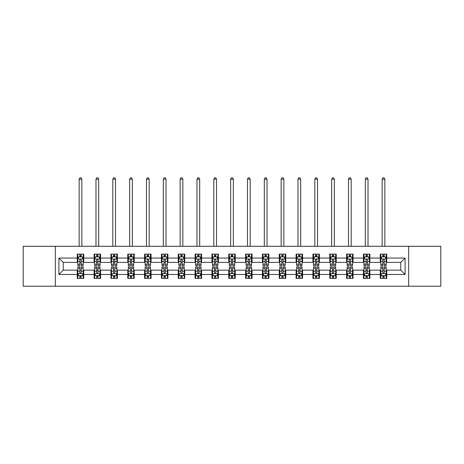 <?xml version="1.0" encoding="UTF-8"?>
<svg xmlns="http://www.w3.org/2000/svg" width="464" height="464" viewBox="0 0 464 464"><rect width="100%" height="100%" fill="white"/><g stroke="black" fill="none" stroke-linecap="round" stroke-linejoin="round"><path stroke-width="0.7" d="M408.645 286.224L440.8 286.224L440.8 246.297L408.645 246.297L408.645 286.224L55.355 286.224L55.355 246.297L23.2 246.297L23.2 286.224L55.355 286.224M408.645 246.297L55.355 246.297M386.738 258.059L386.738 254.121L380.265 254.121L380.265 258.059L369.907 258.059L369.907 254.121L363.428 254.121L363.428 258.059L353.069 258.059L353.069 254.121L346.596 254.121L346.596 258.059L336.238 258.059L336.238 254.121L329.765 254.121L329.765 258.059L319.406 258.059L319.406 254.121L312.927 254.121L312.927 258.059L302.569 258.059L302.569 254.121L296.096 254.121L296.096 258.059L285.737 258.059L285.737 254.121L279.264 254.121L279.264 258.059L268.905 258.059L268.905 254.121L262.433 254.121L262.433 258.059L252.068 258.059L252.068 254.121L245.595 254.121L245.595 258.059L235.236 258.059L235.236 254.121L228.764 254.121L228.764 258.059L218.405 258.059L218.405 254.121L211.932 254.121L211.932 258.059L201.567 258.059L201.567 254.121L195.095 254.121L195.095 258.059L184.736 258.059L184.736 254.121L178.263 254.121L178.263 258.059L167.904 258.059L167.904 254.121L161.431 254.121L161.431 258.059L151.073 258.059L151.073 254.121L144.594 254.121L144.594 258.059L134.235 258.059L134.235 254.121L127.762 254.121L127.762 258.059L117.404 258.059L117.404 254.121L110.931 254.121L110.931 258.059L100.572 258.059L100.572 254.121L94.093 254.121L94.093 258.059L83.735 258.059L83.735 254.121L77.262 254.121L77.262 258.059L58.916 258.059L58.916 274.462L63.232 270.147L77.262 270.147L77.262 278.4L83.735 278.4L83.735 270.147L94.093 270.147L94.093 278.4L100.572 278.4L100.572 270.147L110.931 270.147L110.931 278.4L117.404 278.4L117.404 270.147L127.762 270.147L127.762 278.4L134.235 278.4L134.235 270.147L144.594 270.147L144.594 278.4L151.073 278.4L151.073 270.147L161.431 270.147L161.431 278.4L167.904 278.4L167.904 270.147L178.263 270.147L178.263 278.4L184.736 278.4L184.736 270.147L195.095 270.147L195.095 278.4L201.567 278.4L201.567 270.147L211.932 270.147L211.932 278.4L218.405 278.4L218.405 270.147L228.764 270.147L228.764 278.4L235.236 278.4L235.236 270.147L245.595 270.147L245.595 278.4L252.068 278.4L252.068 270.147L262.433 270.147L262.433 278.4L268.905 278.4L268.905 270.147L279.264 270.147L279.264 278.4L285.737 278.4L285.737 270.147L296.096 270.147L296.096 278.4L302.569 278.4L302.569 270.147L312.927 270.147L312.927 278.4L319.406 278.4L319.406 270.147L329.765 270.147L329.765 278.4L336.238 278.4L336.238 270.147L346.596 270.147L346.596 278.4L353.069 278.4L353.069 270.147L363.428 270.147L363.428 278.4L369.907 278.4L369.907 270.147L380.265 270.147L380.265 278.4L386.738 278.4L386.738 270.147L400.768 270.147L400.768 262.375L386.738 262.375L386.738 258.059L405.084 258.059L405.084 274.462L386.738 274.462M380.265 274.462L369.907 274.462M363.428 274.462L353.069 274.462M346.596 274.462L336.238 274.462M329.765 274.462L319.406 274.462M312.927 274.462L302.569 274.462M296.096 274.462L285.737 274.462M279.264 274.462L268.905 274.462M262.433 274.462L252.068 274.462M245.595 274.462L235.236 274.462M228.764 274.462L218.405 274.462M211.932 274.462L201.567 274.462M195.095 274.462L184.736 274.462M178.263 274.462L167.904 274.462M161.431 274.462L151.073 274.462M144.594 274.462L134.235 274.462M127.762 274.462L117.404 274.462M110.931 274.462L100.572 274.462M94.093 274.462L83.735 274.462M77.262 274.462L58.916 274.462M380.265 258.059L380.265 262.375L369.907 262.375L369.907 258.059M363.428 258.059L363.428 262.375L353.069 262.375L353.069 258.059M346.596 258.059L346.596 262.375L336.238 262.375L336.238 258.059M329.765 258.059L329.765 262.375L319.406 262.375L319.406 258.059M312.927 258.059L312.927 262.375L302.569 262.375L302.569 258.059M296.096 258.059L296.096 262.375L285.737 262.375L285.737 258.059M279.264 258.059L279.264 262.375L268.905 262.375L268.905 258.059M262.433 258.059L262.433 262.375L252.068 262.375L252.068 258.059M245.595 258.059L245.595 262.375L235.236 262.375L235.236 258.059M228.764 258.059L228.764 262.375L218.405 262.375L218.405 258.059M211.932 258.059L211.932 262.375L201.567 262.375L201.567 258.059M195.095 258.059L195.095 262.375L184.736 262.375L184.736 258.059M178.263 258.059L178.263 262.375L167.904 262.375L167.904 258.059M161.431 258.059L161.431 262.375L151.073 262.375L151.073 258.059M144.594 258.059L144.594 262.375L134.235 262.375L134.235 258.059M127.762 258.059L127.762 262.375L117.404 262.375L117.404 258.059M110.931 258.059L110.931 262.375L100.572 262.375L100.572 258.059M94.093 258.059L94.093 262.375L83.735 262.375L83.735 258.059M77.262 258.059L77.262 262.375L63.232 262.375L58.916 258.059M63.232 262.375L63.232 270.147M405.084 274.462L400.768 270.147M400.768 262.375L405.084 258.059M77.262 256.818L77.801 256.818M79.849 256.818L81.148 256.818M83.195 256.818L83.735 256.818M77.262 262.27L77.801 262.27M79.849 262.27L81.148 262.27M83.195 262.27L83.735 262.27M77.262 270.251L77.801 270.251M79.849 270.251L81.148 270.251M83.195 270.251L83.735 270.251M77.262 275.703L77.801 275.703M79.849 275.703L81.148 275.703M83.195 275.703L83.735 275.703M94.093 270.251L94.633 270.251M96.686 270.251L97.979 270.251M100.033 270.251L100.572 270.251M94.093 275.703L94.633 275.703M96.686 275.703L97.979 275.703M100.033 275.703L100.572 275.703M94.093 256.818L94.633 256.818M96.686 256.818L97.979 256.818M100.033 256.818L100.572 256.818M94.093 262.27L94.633 262.27M96.686 262.27L97.979 262.27M100.033 262.27L100.572 262.27M110.931 270.251L111.47 270.251M113.518 270.251L114.811 270.251M116.864 270.251L117.404 270.251M110.931 275.703L111.47 275.703M113.518 275.703L114.811 275.703M116.864 275.703L117.404 275.703M110.931 256.818L111.47 256.818M113.518 256.818L114.811 256.818M116.864 256.818L117.404 256.818M110.931 262.27L111.47 262.27M113.518 262.27L114.811 262.27M116.864 262.27L117.404 262.27M127.762 270.251L128.302 270.251M130.349 270.251L131.648 270.251M133.696 270.251L134.235 270.251M127.762 275.703L128.302 275.703M130.349 275.703L131.648 275.703M133.696 275.703L134.235 275.703M127.762 256.818L128.302 256.818M130.349 256.818L131.648 256.818M133.696 256.818L134.235 256.818M127.762 262.27L128.302 262.27M130.349 262.27L131.648 262.27M133.696 262.27L134.235 262.27M144.594 270.251L145.133 270.251M147.187 270.251L148.48 270.251M150.527 270.251L151.073 270.251M144.594 275.703L145.133 275.703M147.187 275.703L148.48 275.703M150.527 275.703L151.073 275.703M144.594 256.818L145.133 256.818M147.187 256.818L148.48 256.818M150.527 256.818L151.073 256.818M144.594 262.27L145.133 262.27M147.187 262.27L148.48 262.27M150.527 262.27L151.073 262.27M161.431 270.251L161.971 270.251M164.018 270.251L165.312 270.251M167.365 270.251L167.904 270.251M161.431 275.703L161.971 275.703M164.018 275.703L165.312 275.703M167.365 275.703L167.904 275.703M161.431 256.818L161.971 256.818M164.018 256.818L165.312 256.818M167.365 256.818L167.904 256.818M161.431 262.27L161.971 262.27M164.018 262.27L165.312 262.27M167.365 262.27L167.904 262.27M178.263 270.251L178.802 270.251M180.85 270.251L182.149 270.251M184.196 270.251L184.736 270.251M178.263 275.703L178.802 275.703M180.85 275.703L182.149 275.703M184.196 275.703L184.736 275.703M178.263 256.818L178.802 256.818M180.85 256.818L182.149 256.818M184.196 256.818L184.736 256.818M178.263 262.27L178.802 262.27M180.85 262.27L182.149 262.27M184.196 262.27L184.736 262.27M195.095 270.251L195.634 270.251M197.687 270.251L198.981 270.251M201.028 270.251L201.567 270.251M195.095 275.703L195.634 275.703M197.687 275.703L198.981 275.703M201.028 275.703L201.567 275.703M195.095 256.818L195.634 256.818M197.687 256.818L198.981 256.818M201.028 256.818L201.567 256.818M195.095 262.27L195.634 262.27M197.687 262.27L198.981 262.27M201.028 262.27L201.567 262.27M211.932 270.251L212.471 270.251M214.519 270.251L215.812 270.251M217.865 270.251L218.405 270.251M211.932 275.703L212.471 275.703M214.519 275.703L215.812 275.703M217.865 275.703L218.405 275.703M211.932 256.818L212.471 256.818M214.519 256.818L215.812 256.818M217.865 256.818L218.405 256.818M211.932 262.27L212.471 262.27M214.519 262.27L215.812 262.27M217.865 262.27L218.405 262.27M228.764 270.251L229.303 270.251M231.35 270.251L232.65 270.251M234.697 270.251L235.236 270.251M228.764 275.703L229.303 275.703M231.35 275.703L232.65 275.703M234.697 275.703L235.236 275.703M228.764 256.818L229.303 256.818M231.35 256.818L232.65 256.818M234.697 256.818L235.236 256.818M228.764 262.27L229.303 262.27M231.35 262.27L232.65 262.27M234.697 262.27L235.236 262.27M245.595 270.251L246.135 270.251M248.188 270.251L249.481 270.251M251.529 270.251L252.068 270.251M245.595 275.703L246.135 275.703M248.188 275.703L249.481 275.703M251.529 275.703L252.068 275.703M245.595 256.818L246.135 256.818M248.188 256.818L249.481 256.818M251.529 256.818L252.068 256.818M245.595 262.27L246.135 262.27M248.188 262.27L249.481 262.27M251.529 262.27L252.068 262.27M262.433 270.251L262.972 270.251M265.019 270.251L266.313 270.251M268.366 270.251L268.905 270.251M262.433 275.703L262.972 275.703M265.019 275.703L266.313 275.703M268.366 275.703L268.905 275.703M262.433 256.818L262.972 256.818M265.019 256.818L266.313 256.818M268.366 256.818L268.905 256.818M262.433 262.27L262.972 262.27M265.019 262.27L266.313 262.27M268.366 262.27L268.905 262.27M279.264 270.251L279.804 270.251M281.851 270.251L283.15 270.251M285.198 270.251L285.737 270.251M279.264 275.703L279.804 275.703M281.851 275.703L283.15 275.703M285.198 275.703L285.737 275.703M279.264 256.818L279.804 256.818M281.851 256.818L283.15 256.818M285.198 256.818L285.737 256.818M279.264 262.27L279.804 262.27M281.851 262.27L283.15 262.27M285.198 262.27L285.737 262.27M296.096 270.251L296.635 270.251M298.688 270.251L299.982 270.251M302.029 270.251L302.569 270.251M296.096 275.703L296.635 275.703M298.688 275.703L299.982 275.703M302.029 275.703L302.569 275.703M296.096 256.818L296.635 256.818M298.688 256.818L299.982 256.818M302.029 256.818L302.569 256.818M296.096 262.27L296.635 262.27M298.688 262.27L299.982 262.27M302.029 262.27L302.569 262.27M312.927 270.251L313.473 270.251M315.52 270.251L316.813 270.251M318.867 270.251L319.406 270.251M312.927 275.703L313.473 275.703M315.52 275.703L316.813 275.703M318.867 275.703L319.406 275.703M312.927 256.818L313.473 256.818M315.52 256.818L316.813 256.818M318.867 256.818L319.406 256.818M312.927 262.27L313.473 262.27M315.52 262.27L316.813 262.27M318.867 262.27L319.406 262.27M329.765 270.251L330.304 270.251M332.352 270.251L333.651 270.251M335.698 270.251L336.238 270.251M329.765 275.703L330.304 275.703M332.352 275.703L333.651 275.703M335.698 275.703L336.238 275.703M329.765 256.818L330.304 256.818M332.352 256.818L333.651 256.818M335.698 256.818L336.238 256.818M329.765 262.27L330.304 262.27M332.352 262.27L333.651 262.27M335.698 262.27L336.238 262.27M346.596 270.251L347.136 270.251M349.189 270.251L350.482 270.251M352.53 270.251L353.069 270.251M346.596 275.703L347.136 275.703M349.189 275.703L350.482 275.703M352.53 275.703L353.069 275.703M346.596 256.818L347.136 256.818M349.189 256.818L350.482 256.818M352.53 256.818L353.069 256.818M346.596 262.27L347.136 262.27M349.189 262.27L350.482 262.27M352.53 262.27L353.069 262.27M363.428 270.251L363.967 270.251M366.021 270.251L367.314 270.251M369.367 270.251L369.907 270.251M363.428 275.703L363.967 275.703M366.021 275.703L367.314 275.703M369.367 275.703L369.907 275.703M363.428 256.818L363.967 256.818M366.021 256.818L367.314 256.818M369.367 256.818L369.907 256.818M363.428 262.27L363.967 262.27M366.021 262.27L367.314 262.27M369.367 262.27L369.907 262.27M380.265 270.251L380.805 270.251M382.852 270.251L384.151 270.251M386.199 270.251L386.738 270.251M380.265 275.703L380.805 275.703M382.852 275.703L384.151 275.703M386.199 275.703L386.738 275.703M380.265 256.818L380.805 256.818M382.852 256.818L384.151 256.818M386.199 256.818L386.738 256.818M380.265 262.27L380.805 262.27M382.852 262.27L384.151 262.27M386.199 262.27L386.738 262.27M81.148 255.525L79.849 255.525M83.195 264.26L81.148 264.26L81.148 265.611L83.195 265.611L83.195 259.028L82.116 256.87L78.88 256.87L77.801 259.028L77.801 265.611L79.849 265.611L79.849 264.26L77.801 264.26M77.801 259.028L77.801 254.121M83.195 259.028L83.195 254.121M79.849 256.87L79.849 254.121M81.148 254.121L81.148 256.87M81.148 264.26L81.148 259.84C80.713 259.011 80.284 259.011 79.849 259.84L79.849 264.26M81.85 246.297L81.85 179.179L79.153 179.179L79.153 246.297M79.153 179.179L79.959 177.776L81.038 177.776L81.85 179.179M79.849 276.996L81.148 276.996M77.801 268.262L79.849 268.262L79.849 266.91L77.801 266.91L77.801 273.487L78.88 275.651L82.116 275.651L83.195 273.487L83.195 266.91L81.148 266.91L81.148 268.262L83.195 268.262M83.195 273.487L83.195 278.4M77.801 273.487L77.801 278.4M81.148 275.651L81.148 278.4M79.849 278.4L79.849 275.651M79.849 268.262L79.849 272.681C80.284 273.511 80.713 273.511 81.148 272.681L81.148 268.262M97.979 255.525L96.686 255.525M100.033 264.26L97.979 264.26L97.979 265.611L100.033 265.611L100.033 259.028L98.948 256.87L95.712 256.87L94.633 259.028L94.633 265.611L96.686 265.611L96.686 264.26L94.633 264.26M94.633 259.028L94.633 254.121M100.033 259.028L100.033 254.121M96.686 256.87L96.686 254.121M97.979 254.121L97.979 256.87M97.979 264.26L97.979 259.84C97.55 259.011 97.115 259.011 96.686 259.84L96.686 264.26M98.681 246.297L98.681 179.179L95.984 179.179L95.984 246.297M95.984 179.179L96.79 177.776L97.869 177.776L98.681 179.179M114.811 255.525L113.518 255.525M116.864 264.26L114.811 264.26L114.811 265.611L116.864 265.611L116.864 259.028L115.785 256.87L112.549 256.87L111.47 259.028L111.47 265.611L113.518 265.611L113.518 264.26L111.47 264.26M111.47 259.028L111.47 254.121M116.864 259.028L116.864 254.121M113.518 256.87L113.518 254.121M114.811 254.121L114.811 256.87M114.811 264.26L114.811 259.84C114.382 259.011 113.953 259.011 113.518 259.84L113.518 264.26M115.513 246.297L115.513 179.179L112.816 179.179L112.816 246.297M112.816 179.179L113.628 177.776L114.707 177.776L115.513 179.179M96.686 276.996L97.979 276.996M94.633 268.262L96.686 268.262L96.686 266.91L94.633 266.91L94.633 273.487L95.712 275.651L98.948 275.651L100.033 273.487L100.033 266.91L97.979 266.91L97.979 268.262L100.033 268.262M100.033 273.487L100.033 278.4M94.633 273.487L94.633 278.4M97.979 275.651L97.979 278.4M96.686 278.4L96.686 275.651M96.686 268.262L96.686 272.681C97.115 273.511 97.55 273.511 97.979 272.681L97.979 268.262M113.518 276.996L114.811 276.996M111.47 268.262L113.518 268.262L113.518 266.91L111.47 266.91L111.47 273.487L112.549 275.651L115.785 275.651L116.864 273.487L116.864 266.91L114.811 266.91L114.811 268.262L116.864 268.262M116.864 273.487L116.864 278.4M111.47 273.487L111.47 278.4M114.811 275.651L114.811 278.4M113.518 278.4L113.518 275.651M113.518 268.262L113.518 272.681C113.947 273.511 114.382 273.511 114.811 272.681L114.811 268.262M131.648 255.525L130.349 255.525M133.696 264.26L131.648 264.26L131.648 265.611L133.696 265.611L133.696 259.028L132.617 256.87L129.381 256.87L128.302 259.028L128.302 265.611L130.349 265.611L130.349 264.26L128.302 264.26M128.302 259.028L128.302 254.121M133.696 259.028L133.696 254.121M130.349 256.87L130.349 254.121M131.648 254.121L131.648 256.87M131.648 264.26L131.648 259.84C131.213 259.011 130.784 259.011 130.349 259.84L130.349 264.26M132.35 246.297L132.35 179.179L129.647 179.179L129.647 246.297M129.647 179.179L130.459 177.776L131.538 177.776L132.35 179.179M148.48 255.525L147.187 255.525M150.527 264.26L148.48 264.26L148.48 265.611L150.527 265.611L150.527 259.028L149.449 256.87L146.212 256.87L145.133 259.028L145.133 265.611L147.187 265.611L147.187 264.26L145.133 264.26M145.133 259.028L145.133 254.121M150.527 259.028L150.527 254.121M147.187 256.87L147.187 254.121M148.48 254.121L148.48 256.87M148.48 264.26L148.48 259.84C148.051 259.011 147.616 259.011 147.187 259.84L147.187 264.26M149.182 246.297L149.182 179.179L146.485 179.179L146.485 246.297M146.485 179.179L147.291 177.776L148.37 177.776L149.182 179.179M165.312 255.525L164.018 255.525M167.365 264.26L165.312 264.26L165.312 265.611L167.365 265.611L167.365 259.028L166.286 256.87L163.05 256.87L161.971 259.028L161.971 265.611L164.018 265.611L164.018 264.26L161.971 264.26M161.971 259.028L161.971 254.121M167.365 259.028L167.365 254.121M164.018 256.87L164.018 254.121M165.312 254.121L165.312 256.87M165.312 264.26L165.312 259.84C164.882 259.011 164.453 259.011 164.018 259.84L164.018 264.26M166.013 246.297L166.013 179.179L163.316 179.179L163.316 246.297M163.316 179.179L164.128 177.776L165.207 177.776L166.013 179.179M130.349 276.996L131.648 276.996M128.302 268.262L130.349 268.262L130.349 266.91L128.302 266.91L128.302 273.487L129.381 275.651L132.617 275.651L133.696 273.487L133.696 266.91L131.648 266.91L131.648 268.262L133.696 268.262M133.696 273.487L133.696 278.4M128.302 273.487L128.302 278.4M131.648 275.651L131.648 278.4M130.349 278.4L130.349 275.651M130.349 268.262L130.349 272.681C130.784 273.511 131.213 273.511 131.648 272.681L131.648 268.262M147.187 276.996L148.48 276.996M145.133 268.262L147.187 268.262L147.187 266.91L145.133 266.91L145.133 273.487L146.212 275.651L149.449 275.651L150.527 273.487L150.527 266.91L148.48 266.91L148.48 268.262L150.527 268.262M150.527 273.487L150.527 278.4M145.133 273.487L145.133 278.4M148.48 275.651L148.48 278.4M147.187 278.4L147.187 275.651M147.187 268.262L147.187 272.681C147.616 273.511 148.045 273.511 148.48 272.681L148.48 268.262M164.018 276.996L165.312 276.996M161.971 268.262L164.018 268.262L164.018 266.91L161.971 266.91L161.971 273.487L163.05 275.651L166.286 275.651L167.365 273.487L167.365 266.91L165.312 266.91L165.312 268.262L167.365 268.262M167.365 273.487L167.365 278.4M161.971 273.487L161.971 278.4M165.312 275.651L165.312 278.4M164.018 278.4L164.018 275.651M164.018 268.262L164.018 272.681C164.447 273.511 164.882 273.511 165.312 272.681L165.312 268.262M180.85 276.996L182.149 276.996M178.802 268.262L180.85 268.262L180.85 266.91L178.802 266.91L178.802 273.487L179.881 275.651L183.118 275.651L184.196 273.487L184.196 266.91L182.149 266.91L182.149 268.262L184.196 268.262M184.196 273.487L184.196 278.4M178.802 273.487L178.802 278.4M182.149 275.651L182.149 278.4M180.85 278.4L180.85 275.651M180.85 268.262L180.85 272.681C181.285 273.511 181.714 273.511 182.149 272.681L182.149 268.262M197.687 276.996L198.981 276.996M195.634 268.262L197.687 268.262L197.687 266.91L195.634 266.91L195.634 273.487L196.713 275.651L199.949 275.651L201.028 273.487L201.028 266.91L198.981 266.91L198.981 268.262L201.028 268.262M201.028 273.487L201.028 278.4M195.634 273.487L195.634 278.4M198.981 275.651L198.981 278.4M197.687 278.4L197.687 275.651M197.687 268.262L197.687 272.681C198.116 273.511 198.546 273.511 198.981 272.681L198.981 268.262M214.519 276.996L215.812 276.996M212.471 268.262L214.519 268.262L214.519 266.91L212.471 266.91L212.471 273.487L213.55 275.651L216.787 275.651L217.865 273.487L217.865 266.91L215.812 266.91L215.812 268.262L217.865 268.262M217.865 273.487L217.865 278.4M212.471 273.487L212.471 278.4M215.812 275.651L215.812 278.4M214.519 278.4L214.519 275.651M214.519 268.262L214.519 272.681C214.948 273.511 215.383 273.511 215.812 272.681L215.812 268.262M231.35 276.996L232.65 276.996M229.303 268.262L231.35 268.262L231.35 266.91L229.303 266.91L229.303 273.487L230.382 275.651L233.618 275.651L234.697 273.487L234.697 266.91L232.65 266.91L232.65 268.262L234.697 268.262M234.697 273.487L234.697 278.4M229.303 273.487L229.303 278.4M232.65 275.651L232.65 278.4M231.35 278.4L231.35 275.651M231.35 268.262L231.35 272.681C231.785 273.511 232.215 273.511 232.65 272.681L232.65 268.262M248.188 276.996L249.481 276.996M246.135 268.262L248.188 268.262L248.188 266.91L246.135 266.91L246.135 273.487L247.213 275.651L250.45 275.651L251.529 273.487L251.529 266.91L249.481 266.91L249.481 268.262L251.529 268.262M251.529 273.487L251.529 278.4M246.135 273.487L246.135 278.4M249.481 275.651L249.481 278.4M248.188 278.4L248.188 275.651M248.188 268.262L248.188 272.681C248.617 273.511 249.046 273.511 249.481 272.681L249.481 268.262M265.019 276.996L266.313 276.996M262.972 268.262L265.019 268.262L265.019 266.91L262.972 266.91L262.972 273.487L264.051 275.651L267.287 275.651L268.366 273.487L268.366 266.91L266.313 266.91L266.313 268.262L268.366 268.262M268.366 273.487L268.366 278.4M262.972 273.487L262.972 278.4M266.313 275.651L266.313 278.4M265.019 278.4L265.019 275.651M265.019 268.262L265.019 272.681C265.449 273.511 265.884 273.511 266.313 272.681L266.313 268.262M281.851 276.996L283.15 276.996M279.804 268.262L281.851 268.262L281.851 266.91L279.804 266.91L279.804 273.487L280.882 275.651L284.119 275.651L285.198 273.487L285.198 266.91L283.15 266.91L283.15 268.262L285.198 268.262M285.198 273.487L285.198 278.4M279.804 273.487L279.804 278.4M283.15 275.651L283.15 278.4M281.851 278.4L281.851 275.651M281.851 268.262L281.851 272.681C282.286 273.511 282.715 273.511 283.15 272.681L283.15 268.262M298.688 276.996L299.982 276.996M296.635 268.262L298.688 268.262L298.688 266.91L296.635 266.91L296.635 273.487L297.714 275.651L300.95 275.651L302.029 273.487L302.029 266.91L299.982 266.91L299.982 268.262L302.029 268.262M302.029 273.487L302.029 278.4M296.635 273.487L296.635 278.4M299.982 275.651L299.982 278.4M298.688 278.4L298.688 275.651M298.688 268.262L298.688 272.681C299.118 273.511 299.547 273.511 299.982 272.681L299.982 268.262M315.52 276.996L316.813 276.996M313.473 268.262L315.52 268.262L315.52 266.91L313.473 266.91L313.473 273.487L314.551 275.651L317.788 275.651L318.867 273.487L318.867 266.91L316.813 266.91L316.813 268.262L318.867 268.262M318.867 273.487L318.867 278.4M313.473 273.487L313.473 278.4M316.813 275.651L316.813 278.4M315.52 278.4L315.52 275.651M315.52 268.262L315.52 272.681C315.949 273.511 316.384 273.511 316.813 272.681L316.813 268.262M332.352 276.996L333.651 276.996M330.304 268.262L332.352 268.262L332.352 266.91L330.304 266.91L330.304 273.487L331.383 275.651L334.619 275.651L335.698 273.487L335.698 266.91L333.651 266.91L333.651 268.262L335.698 268.262M335.698 273.487L335.698 278.4M330.304 273.487L330.304 278.4M333.651 275.651L333.651 278.4M332.352 278.4L332.352 275.651M332.352 268.262L332.352 272.681C332.787 273.511 333.216 273.511 333.651 272.681L333.651 268.262M349.189 276.996L350.482 276.996M347.136 268.262L349.189 268.262L349.189 266.91L347.136 266.91L347.136 273.487L348.215 275.651L351.451 275.651L352.53 273.487L352.53 266.91L350.482 266.91L350.482 268.262L352.53 268.262M352.53 273.487L352.53 278.4M347.136 273.487L347.136 278.4M350.482 275.651L350.482 278.4M349.189 278.4L349.189 275.651M349.189 268.262L349.189 272.681C349.618 273.511 350.047 273.511 350.482 272.681L350.482 268.262M182.149 255.525L180.85 255.525M184.196 264.26L182.149 264.26L182.149 265.611L184.196 265.611L184.196 259.028L183.118 256.87L179.881 256.87L178.802 259.028L178.802 265.611L180.85 265.611L180.85 264.26L178.802 264.26M178.802 259.028L178.802 254.121M184.196 259.028L184.196 254.121M180.85 256.87L180.85 254.121M182.149 254.121L182.149 256.87M182.149 264.26L182.149 259.84C181.714 259.011 181.285 259.011 180.85 259.84L180.85 264.26M182.851 246.297L182.851 179.179L180.148 179.179L180.148 246.297M180.148 179.179L180.96 177.776L182.039 177.776L182.851 179.179M198.981 255.525L197.687 255.525M201.028 264.26L198.981 264.26L198.981 265.611L201.028 265.611L201.028 259.028L199.949 256.87L196.713 256.87L195.634 259.028L195.634 265.611L197.687 265.611L197.687 264.26L195.634 264.26M195.634 259.028L195.634 254.121M201.028 259.028L201.028 254.121M197.687 256.87L197.687 254.121M198.981 254.121L198.981 256.87M198.981 264.26L198.981 259.84C198.551 259.011 198.116 259.011 197.687 259.84L197.687 264.26M199.682 246.297L199.682 179.179L196.985 179.179L196.985 246.297M196.985 179.179L197.792 177.776L198.87 177.776L199.682 179.179M215.812 255.525L214.519 255.525M217.865 264.26L215.812 264.26L215.812 265.611L217.865 265.611L217.865 259.028L216.787 256.87L213.55 256.87L212.471 259.028L212.471 265.611L214.519 265.611L214.519 264.26L212.471 264.26M212.471 259.028L212.471 254.121M217.865 259.028L217.865 254.121M214.519 256.87L214.519 254.121M215.812 254.121L215.812 256.87M215.812 264.26L215.812 259.84C215.383 259.011 214.954 259.011 214.519 259.84L214.519 264.26M216.514 246.297L216.514 179.179L213.817 179.179L213.817 246.297M213.817 179.179L214.629 177.776L215.708 177.776L216.514 179.179M232.65 255.525L231.35 255.525M234.697 264.26L232.65 264.26L232.65 265.611L234.697 265.611L234.697 259.028L233.618 256.87L230.382 256.87L229.303 259.028L229.303 265.611L231.35 265.611L231.35 264.26L229.303 264.26M229.303 259.028L229.303 254.121M234.697 259.028L234.697 254.121M231.35 256.87L231.35 254.121M232.65 254.121L232.65 256.87M232.65 264.26L232.65 259.84C232.215 259.011 231.785 259.011 231.35 259.84L231.35 264.26M233.351 246.297L233.351 179.179L230.649 179.179L230.649 246.297M230.649 179.179L231.461 177.776L232.539 177.776L233.351 179.179M249.481 255.525L248.188 255.525M251.529 264.26L249.481 264.26L249.481 265.611L251.529 265.611L251.529 259.028L250.45 256.87L247.213 256.87L246.135 259.028L246.135 265.611L248.188 265.611L248.188 264.26L246.135 264.26M246.135 259.028L246.135 254.121M251.529 259.028L251.529 254.121M248.188 256.87L248.188 254.121M249.481 254.121L249.481 256.87M249.481 264.26L249.481 259.84C249.052 259.011 248.617 259.011 248.188 259.84L248.188 264.26M250.183 246.297L250.183 179.179L247.486 179.179L247.486 246.297M247.486 179.179L248.292 177.776L249.371 177.776L250.183 179.179M266.313 255.525L265.019 255.525M268.366 264.26L266.313 264.26L266.313 265.611L268.366 265.611L268.366 259.028L267.287 256.87L264.051 256.87L262.972 259.028L262.972 265.611L265.019 265.611L265.019 264.26L262.972 264.26M262.972 259.028L262.972 254.121M268.366 259.028L268.366 254.121M265.019 256.87L265.019 254.121M266.313 254.121L266.313 256.87M266.313 264.26L266.313 259.84C265.884 259.011 265.454 259.011 265.019 259.84L265.019 264.26M267.015 246.297L267.015 179.179L264.318 179.179L264.318 246.297M264.318 179.179L265.13 177.776L266.208 177.776L267.015 179.179M283.15 255.525L281.851 255.525M285.198 264.26L283.15 264.26L283.15 265.611L285.198 265.611L285.198 259.028L284.119 256.87L280.882 256.87L279.804 259.028L279.804 265.611L281.851 265.611L281.851 264.26L279.804 264.26M279.804 259.028L279.804 254.121M285.198 259.028L285.198 254.121M281.851 256.87L281.851 254.121M283.15 254.121L283.15 256.87M283.15 264.26L283.15 259.84C282.715 259.011 282.286 259.011 281.851 259.84L281.851 264.26M283.852 246.297L283.852 179.179L281.149 179.179L281.149 246.297M281.149 179.179L281.961 177.776L283.04 177.776L283.852 179.179M299.982 255.525L298.688 255.525M302.029 264.26L299.982 264.26L299.982 265.611L302.029 265.611L302.029 259.028L300.95 256.87L297.714 256.87L296.635 259.028L296.635 265.611L298.688 265.611L298.688 264.26L296.635 264.26M296.635 259.028L296.635 254.121M302.029 259.028L302.029 254.121M298.688 256.87L298.688 254.121M299.982 254.121L299.982 256.87M299.982 264.26L299.982 259.84C299.553 259.011 299.118 259.011 298.688 259.84L298.688 264.26M300.684 246.297L300.684 179.179L297.987 179.179L297.987 246.297M297.987 179.179L298.793 177.776L299.872 177.776L300.684 179.179M316.813 255.525L315.52 255.525M318.867 264.26L316.813 264.26L316.813 265.611L318.867 265.611L318.867 259.028L317.788 256.87L314.551 256.87L313.473 259.028L313.473 265.611L315.52 265.611L315.52 264.26L313.473 264.26M313.473 259.028L313.473 254.121M318.867 259.028L318.867 254.121M315.52 256.87L315.52 254.121M316.813 254.121L316.813 256.87M316.813 264.26L316.813 259.84C316.384 259.011 315.955 259.011 315.52 259.84L315.52 264.26M317.515 246.297L317.515 179.179L314.818 179.179L314.818 246.297M314.818 179.179L315.63 177.776L316.709 177.776L317.515 179.179M333.651 255.525L332.352 255.525M335.698 264.26L333.651 264.26L333.651 265.611L335.698 265.611L335.698 259.028L334.619 256.87L331.383 256.87L330.304 259.028L330.304 265.611L332.352 265.611L332.352 264.26L330.304 264.26M330.304 259.028L330.304 254.121M335.698 259.028L335.698 254.121M332.352 256.87L332.352 254.121M333.651 254.121L333.651 256.87M333.651 264.26L333.651 259.84C333.216 259.011 332.787 259.011 332.352 259.84L332.352 264.26M334.353 246.297L334.353 179.179L331.65 179.179L331.65 246.297M331.65 179.179L332.462 177.776L333.541 177.776L334.353 179.179M350.482 255.525L349.189 255.525M352.53 264.26L350.482 264.26L350.482 265.611L352.53 265.611L352.53 259.028L351.451 256.87L348.215 256.87L347.136 259.028L347.136 265.611L349.189 265.611L349.189 264.26L347.136 264.26M347.136 259.028L347.136 254.121M352.53 259.028L352.53 254.121M349.189 256.87L349.189 254.121M350.482 254.121L350.482 256.87M350.482 264.26L350.482 259.84C350.053 259.011 349.618 259.011 349.189 259.84L349.189 264.26M351.184 246.297L351.184 179.179L348.487 179.179L348.487 246.297M348.487 179.179L349.293 177.776L350.372 177.776L351.184 179.179M367.314 255.525L366.021 255.525M369.367 264.26L367.314 264.26L367.314 265.611L369.367 265.611L369.367 259.028L368.288 256.87L365.052 256.87L363.967 259.028L363.967 265.611L366.021 265.611L366.021 264.26L363.967 264.26M363.967 259.028L363.967 254.121M369.367 259.028L369.367 254.121M366.021 256.87L366.021 254.121M367.314 254.121L367.314 256.87M367.314 264.26L367.314 259.84C366.885 259.011 366.45 259.011 366.021 259.84L366.021 264.26M368.016 246.297L368.016 179.179L365.319 179.179L365.319 246.297M365.319 179.179L366.131 177.776L367.21 177.776L368.016 179.179M366.021 276.996L367.314 276.996M363.967 268.262L366.021 268.262L366.021 266.91L363.967 266.91L363.967 273.487L365.052 275.651L368.288 275.651L369.367 273.487L369.367 266.91L367.314 266.91L367.314 268.262L369.367 268.262M369.367 273.487L369.367 278.4M363.967 273.487L363.967 278.4M367.314 275.651L367.314 278.4M366.021 278.4L366.021 275.651M366.021 268.262L366.021 272.681C366.45 273.511 366.885 273.511 367.314 272.681L367.314 268.262M384.151 255.525L382.852 255.525M386.199 264.26L384.151 264.26L384.151 265.611L386.199 265.611L386.199 259.028L385.12 256.87L381.884 256.87L380.805 259.028L380.805 265.611L382.852 265.611L382.852 264.26L380.805 264.26M380.805 259.028L380.805 254.121M386.199 259.028L386.199 254.121M382.852 256.87L382.852 254.121M384.151 254.121L384.151 256.87M384.151 264.26L384.151 259.84C383.716 259.011 383.287 259.011 382.852 259.84L382.852 264.26M384.847 246.297L384.847 179.179L382.15 179.179L382.15 246.297M382.15 179.179L382.962 177.776L384.041 177.776L384.847 179.179M382.852 276.996L384.151 276.996M380.805 268.262L382.852 268.262L382.852 266.91L380.805 266.91L380.805 273.487L381.884 275.651L385.12 275.651L386.199 273.487L386.199 266.91L384.151 266.91L384.151 268.262L386.199 268.262M386.199 273.487L386.199 278.4M380.805 273.487L380.805 278.4M384.151 275.651L384.151 278.4M382.852 278.4L382.852 275.651M382.852 268.262L382.852 272.681C383.287 273.511 383.716 273.511 384.151 272.681L384.151 268.262M83.172 258.976L77.83 258.976M77.801 257.004L78.816 257.004M82.18 257.004L83.195 257.004M79.849 261.365L77.801 261.365M83.195 261.365L81.148 261.365M81.148 256.209L79.849 256.209M77.83 273.545L83.172 273.545M83.195 275.517L82.18 275.517M78.816 275.517L77.801 275.517M81.148 271.156L83.195 271.156M77.801 271.156L79.849 271.156M79.849 276.312L81.148 276.312M100.004 258.976L94.662 258.976M94.633 257.004L95.648 257.004M99.018 257.004L100.033 257.004M96.686 261.365L94.633 261.365M100.033 261.365L97.979 261.365M97.979 256.209L96.686 256.209M116.835 258.976L111.493 258.976M111.47 257.004L112.479 257.004M115.849 257.004L116.864 257.004M113.518 261.365L111.47 261.365M116.864 261.365L114.811 261.365M114.811 256.209L113.518 256.209M94.662 273.545L100.004 273.545M100.033 275.517L99.018 275.517M95.648 275.517L94.633 275.517M97.979 271.156L100.033 271.156M94.633 271.156L96.686 271.156M96.686 276.312L97.979 276.312M111.493 273.545L116.835 273.545M116.864 275.517L115.849 275.517M112.479 275.517L111.47 275.517M114.811 271.156L116.864 271.156M111.47 271.156L113.518 271.156M113.518 276.312L114.811 276.312M133.673 258.976L128.331 258.976M128.302 257.004L129.317 257.004M132.681 257.004L133.696 257.004M130.349 261.365L128.302 261.365M133.696 261.365L131.648 261.365M131.648 256.209L130.349 256.209M150.504 258.976L145.162 258.976M145.133 257.004L146.148 257.004M149.518 257.004L150.527 257.004M147.187 261.365L145.133 261.365M150.527 261.365L148.48 261.365M148.48 256.209L147.187 256.209M167.336 258.976L161.994 258.976M161.971 257.004L162.98 257.004M166.35 257.004L167.365 257.004M164.018 261.365L161.971 261.365M167.365 261.365L165.312 261.365M165.312 256.209L164.018 256.209M128.331 273.545L133.673 273.545M133.696 275.517L132.681 275.517M129.317 275.517L128.302 275.517M131.648 271.156L133.696 271.156M128.302 271.156L130.349 271.156M130.349 276.312L131.648 276.312M145.162 273.545L150.504 273.545M150.527 275.517L149.518 275.517M146.148 275.517L145.133 275.517M148.48 271.156L150.527 271.156M145.133 271.156L147.187 271.156M147.187 276.312L148.48 276.312M161.994 273.545L167.336 273.545M167.365 275.517L166.35 275.517M162.98 275.517L161.971 275.517M165.312 271.156L167.365 271.156M161.971 271.156L164.018 271.156M164.018 276.312L165.312 276.312M178.831 273.545L184.167 273.545M184.196 275.517L183.181 275.517M179.817 275.517L178.802 275.517M182.149 271.156L184.196 271.156M178.802 271.156L180.85 271.156M180.85 276.312L182.149 276.312M195.663 273.545L201.005 273.545M201.028 275.517L200.019 275.517M196.649 275.517L195.634 275.517M198.981 271.156L201.028 271.156M195.634 271.156L197.687 271.156M197.687 276.312L198.981 276.312M212.495 273.545L217.836 273.545M217.865 275.517L216.85 275.517M213.481 275.517L212.471 275.517M215.812 271.156L217.865 271.156M212.471 271.156L214.519 271.156M214.519 276.312L215.812 276.312M229.332 273.545L234.668 273.545M234.697 275.517L233.682 275.517M230.318 275.517L229.303 275.517M232.65 271.156L234.697 271.156M229.303 271.156L231.35 271.156M231.35 276.312L232.65 276.312M246.164 273.545L251.505 273.545M251.529 275.517L250.519 275.517M247.15 275.517L246.135 275.517M249.481 271.156L251.529 271.156M246.135 271.156L248.188 271.156M248.188 276.312L249.481 276.312M262.995 273.545L268.337 273.545M268.366 275.517L267.351 275.517M263.981 275.517L262.972 275.517M266.313 271.156L268.366 271.156M262.972 271.156L265.019 271.156M265.019 276.312L266.313 276.312M279.833 273.545L285.169 273.545M285.198 275.517L284.183 275.517M280.819 275.517L279.804 275.517M283.15 271.156L285.198 271.156M279.804 271.156L281.851 271.156M281.851 276.312L283.15 276.312M296.664 273.545L302.006 273.545M302.029 275.517L301.02 275.517M297.65 275.517L296.635 275.517M299.982 271.156L302.029 271.156M296.635 271.156L298.688 271.156M298.688 276.312L299.982 276.312M313.496 273.545L318.838 273.545M318.867 275.517L317.852 275.517M314.482 275.517L313.473 275.517M316.813 271.156L318.867 271.156M313.473 271.156L315.52 271.156M315.52 276.312L316.813 276.312M330.327 273.545L335.669 273.545M335.698 275.517L334.683 275.517M331.319 275.517L330.304 275.517M333.651 271.156L335.698 271.156M330.304 271.156L332.352 271.156M332.352 276.312L333.651 276.312M347.165 273.545L352.507 273.545M352.53 275.517L351.521 275.517M348.151 275.517L347.136 275.517M350.482 271.156L352.53 271.156M347.136 271.156L349.189 271.156M349.189 276.312L350.482 276.312M184.167 258.976L178.831 258.976M178.802 257.004L179.817 257.004M183.181 257.004L184.196 257.004M180.85 261.365L178.802 261.365M184.196 261.365L182.149 261.365M182.149 256.209L180.85 256.209M201.005 258.976L195.663 258.976M195.634 257.004L196.649 257.004M200.019 257.004L201.028 257.004M197.687 261.365L195.634 261.365M201.028 261.365L198.981 261.365M198.981 256.209L197.687 256.209M217.836 258.976L212.495 258.976M212.471 257.004L213.481 257.004M216.85 257.004L217.865 257.004M214.519 261.365L212.471 261.365M217.865 261.365L215.812 261.365M215.812 256.209L214.519 256.209M234.668 258.976L229.332 258.976M229.303 257.004L230.318 257.004M233.682 257.004L234.697 257.004M231.35 261.365L229.303 261.365M234.697 261.365L232.65 261.365M232.65 256.209L231.35 256.209M251.505 258.976L246.164 258.976M246.135 257.004L247.15 257.004M250.519 257.004L251.529 257.004M248.188 261.365L246.135 261.365M251.529 261.365L249.481 261.365M249.481 256.209L248.188 256.209M268.337 258.976L262.995 258.976M262.972 257.004L263.981 257.004M267.351 257.004L268.366 257.004M265.019 261.365L262.972 261.365M268.366 261.365L266.313 261.365M266.313 256.209L265.019 256.209M285.169 258.976L279.833 258.976M279.804 257.004L280.819 257.004M284.183 257.004L285.198 257.004M281.851 261.365L279.804 261.365M285.198 261.365L283.15 261.365M283.15 256.209L281.851 256.209M302.006 258.976L296.664 258.976M296.635 257.004L297.65 257.004M301.02 257.004L302.029 257.004M298.688 261.365L296.635 261.365M302.029 261.365L299.982 261.365M299.982 256.209L298.688 256.209M318.838 258.976L313.496 258.976M313.473 257.004L314.482 257.004M317.852 257.004L318.867 257.004M315.52 261.365L313.473 261.365M318.867 261.365L316.813 261.365M316.813 256.209L315.52 256.209M335.669 258.976L330.327 258.976M330.304 257.004L331.319 257.004M334.683 257.004L335.698 257.004M332.352 261.365L330.304 261.365M335.698 261.365L333.651 261.365M333.651 256.209L332.352 256.209M352.507 258.976L347.165 258.976M347.136 257.004L348.151 257.004M351.521 257.004L352.53 257.004M349.189 261.365L347.136 261.365M352.53 261.365L350.482 261.365M350.482 256.209L349.189 256.209M369.338 258.976L363.996 258.976M363.967 257.004L364.982 257.004M368.352 257.004L369.367 257.004M366.021 261.365L363.967 261.365M369.367 261.365L367.314 261.365M367.314 256.209L366.021 256.209M363.996 273.545L369.338 273.545M369.367 275.517L368.352 275.517M364.982 275.517L363.967 275.517M367.314 271.156L369.367 271.156M363.967 271.156L366.021 271.156M366.021 276.312L367.314 276.312M386.17 258.976L380.828 258.976M380.805 257.004L381.82 257.004M385.184 257.004L386.199 257.004M382.852 261.365L380.805 261.365M386.199 261.365L384.151 261.365M384.151 256.209L382.852 256.209M380.828 273.545L386.17 273.545M386.199 275.517L385.184 275.517M381.82 275.517L380.805 275.517M384.151 271.156L386.199 271.156M380.805 271.156L382.852 271.156M382.852 276.312L384.151 276.312"/></g></svg>
